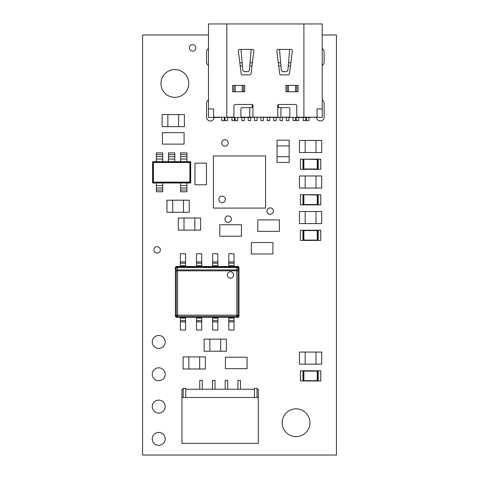 <?xml version="1.0" encoding="UTF-8"?>
<svg xmlns="http://www.w3.org/2000/svg" width="479" height="479" viewBox="0 0 479 479"><rect width="100%" height="100%" fill="white"/><g stroke="black" fill="none" stroke-linecap="round" stroke-linejoin="round"><path stroke-width="0.72" d="M222.112 196.139A3.257 3.257 0 0 1 225.375 199.396A3.257 3.257 0 0 1 222.112 202.659A3.257 3.257 0 0 1 218.855 199.396A3.257 3.257 0 0 1 222.112 196.139M230.513 271.761A3.179 3.179 0 0 0 227.327 274.946A3.179 3.179 0 0 0 230.513 278.125A3.179 3.179 0 0 0 233.692 274.946A3.179 3.179 0 0 0 230.513 271.761M152.256 438.896A6.461 6.461 0 0 0 158.717 445.356A6.461 6.461 0 0 0 165.183 438.896A6.461 6.461 0 0 0 158.717 432.429A6.461 6.461 0 0 0 152.256 438.896M152.256 406.581A6.461 6.461 0 0 0 158.717 413.042A6.461 6.461 0 0 0 165.183 406.581A6.461 6.461 0 0 0 158.717 400.121A6.461 6.461 0 0 0 152.256 406.581M152.256 374.267A6.461 6.461 0 0 0 158.717 380.733A6.461 6.461 0 0 0 165.183 374.267A6.461 6.461 0 0 0 158.717 367.806A6.461 6.461 0 0 0 152.256 374.267M152.256 341.958A6.461 6.461 0 0 0 158.717 348.419A6.461 6.461 0 0 0 165.183 341.958A6.461 6.461 0 0 0 158.717 335.498A6.461 6.461 0 0 0 152.256 341.958M153.873 249.87A3.233 3.233 0 0 0 157.106 253.098A3.233 3.233 0 0 0 160.333 249.87A3.233 3.233 0 0 0 157.106 246.637A3.233 3.233 0 0 0 153.873 249.87M221.729 142.916A3.233 3.233 0 0 0 224.962 146.143A3.233 3.233 0 0 0 228.19 142.916A3.233 3.233 0 0 0 224.962 139.682A3.233 3.233 0 0 0 221.729 142.916M224.962 219.172A3.233 3.233 0 0 0 228.19 222.4A3.233 3.233 0 0 0 231.423 219.172A3.233 3.233 0 0 0 228.19 215.939A3.233 3.233 0 0 0 224.962 219.172M266.965 211.095A3.233 3.233 0 0 0 270.198 214.323A3.233 3.233 0 0 0 273.425 211.095A3.233 3.233 0 0 0 270.198 207.862A3.233 3.233 0 0 0 266.965 211.095M189.415 47.918A3.233 3.233 0 0 0 192.648 51.145A3.233 3.233 0 0 0 195.881 47.918A3.233 3.233 0 0 0 192.648 44.685A3.233 3.233 0 0 0 189.415 47.918M160.98 83.46A13.897 13.897 0 0 0 174.877 97.357A13.897 13.897 0 0 0 188.768 83.46A13.897 13.897 0 0 0 174.877 69.569A13.897 13.897 0 0 0 160.98 83.46M282.155 422.735A13.897 13.897 0 0 0 296.046 436.632A13.897 13.897 0 0 0 309.943 422.735A13.897 13.897 0 0 0 296.046 408.844A13.897 13.897 0 0 0 282.155 422.735M269.114 253.984L251.307 253.978L251.307 242.53L269.114 242.518L272.934 242.53L272.934 253.978L255.121 253.984M275.575 219.909L279.395 219.909L279.395 231.357L261.582 231.369L257.768 231.357L257.768 219.909L261.582 219.909M261.582 219.897L275.575 219.897L261.582 219.903M237.602 224.759L241.422 224.759L241.422 236.207L223.609 236.213L219.795 236.207L219.795 224.759L223.609 224.759M223.609 224.747L237.602 224.747L223.609 224.747M195.001 166.937L195.001 163.123L206.449 163.123L206.461 180.93L206.449 184.75L195.001 184.75L195.001 180.93M194.989 180.93L194.989 166.937L194.995 180.93M166.261 132.659L184.074 132.665L184.074 144.113L166.261 144.125L162.447 144.113L162.447 132.665L180.26 132.659M243.266 368.692L225.453 368.686L225.453 357.238L243.266 357.232L247.08 357.238L247.08 368.686L229.273 368.692M229.273 357.226L243.266 357.226M322.211 65.419A3.814 3.814 0 0 0 324.121 62.114L324.121 51.936A3.814 3.814 0 0 0 322.211 48.63M208.485 99.949A3.814 3.814 0 0 0 206.575 103.254L206.575 117.151A3.814 3.814 0 0 0 210.239 120.959A3.814 3.814 0 0 0 214.197 117.451M316.499 117.451A3.814 3.814 0 0 0 320.457 120.959A3.814 3.814 0 0 0 324.121 117.151L324.121 103.254A3.814 3.814 0 0 0 322.211 99.949M208.485 48.63A3.814 3.814 0 0 0 206.575 51.936L206.575 62.114A3.814 3.814 0 0 0 208.485 65.419M208.485 34.991L142.562 34.991L142.562 455.05L336.438 455.05L336.438 34.991L322.211 34.991M300.411 169.327L320.762 169.327L320.762 159.154L300.411 159.154L300.411 169.327M317.613 159.166L317.613 169.315L302.956 169.315L302.956 159.166L318.218 159.166L317.296 159.483L302.956 159.166M318.218 169.315L318.218 159.166M302.956 169.315L303.56 169.315L303.56 159.166M317.613 169.315L317.296 168.997L317.296 159.483M303.878 159.483L303.878 168.997L303.56 169.315M300.411 204.874L320.762 204.874L320.762 194.696L300.411 194.696L300.411 204.874M302.956 204.856L318.218 204.856L302.956 204.856L302.956 194.708L318.218 194.708L317.296 195.025L302.956 194.708M318.218 204.856L318.218 194.708M303.878 195.025L303.878 204.539L303.56 204.856L303.56 194.708M317.613 194.708L317.613 204.856L317.296 204.539L317.296 195.025M180.344 253.774L185.565 253.774L185.565 263.187L180.344 263.187L180.344 253.774M185.565 265.731L185.565 263.187L180.344 263.187L180.344 265.731L185.565 265.731L185.565 266.462L228.812 266.462L228.812 253.774L234.027 253.774L234.027 263.187L228.812 263.187L234.027 263.187L234.027 266.462L237.722 266.462L238.985 267.737L238.991 316.074L238.746 316.829L237.722 317.349L238.991 316.074L238.081 315.176A1.269 1.257 135 0 1 236.818 316.439L177.559 316.439A1.269 1.257 45 0 1 176.296 315.176L236.818 315.176L236.818 316.439L237.782 317.343M238.991 267.653L237.722 266.462C237.602 265.899 239.476 267.647 238.991 267.737L237.722 266.462L176.655 266.462L175.386 267.737C174.817 267.851 176.565 265.983 176.655 266.462L175.392 267.737L176.655 266.468L180.344 266.462L180.344 265.731M217.873 321.894L217.873 320.625L212.658 320.625L217.873 320.625L217.873 317.349L237.722 317.349C237.566 317.84 239.452 316.338 238.991 316.074C239.482 315.924 237.979 317.805 237.722 317.349L176.655 317.343L217.873 317.349L212.658 317.349L212.658 330.037L217.873 330.037L217.873 321.894L212.658 321.894M175.398 267.533L175.386 316.074L175.392 267.737L176.038 268.384L176.296 270.809L236.818 270.809L236.818 315.176L238.081 315.176L238.081 270.809L236.818 270.809L236.818 269.905A1.269 0.898 6 0 1 238.081 270.809L238.338 268.384A1.269 0.898 6 0 0 237.069 267.486L236.818 269.905L177.559 269.905L177.559 316.439L176.655 317.343L175.392 316.074L176.296 315.176L176.296 270.809A1.269 0.898 174 0 1 177.559 269.905L177.308 267.486L237.069 267.486L237.069 267.12A1.269 1.257 45 0 1 238.338 268.384L238.985 267.737L238.991 316.158M237.722 266.468L176.655 266.468L177.308 267.12A1.269 1.257 -45 0 0 176.038 268.384A1.269 0.898 -6 0 1 177.308 267.486L177.308 267.12L237.069 267.12L237.8 266.468M234.027 321.894L234.027 320.625L228.812 320.625L234.027 320.625L234.027 317.349L228.812 317.349L228.812 330.037L234.027 330.037L234.027 321.894L228.812 321.894M180.344 320.625L185.565 320.625L185.565 317.349L180.344 317.349L180.344 330.037L185.565 330.037L185.565 321.894L180.344 321.894M196.504 320.625L201.719 320.625L201.719 317.349L196.504 317.349L196.504 330.037L201.719 330.037L201.719 321.894L196.504 321.894M175.386 316.074L176.655 317.349C176.769 317.912 174.901 316.164 175.386 316.074L176.458 317.332M212.658 253.774L217.873 253.774L217.873 263.187L212.658 263.187L212.658 253.774M217.873 265.731L217.873 263.187L212.658 263.187L212.658 265.731L217.873 265.731L217.873 266.462M212.658 266.462L212.658 265.731M201.719 320.625L201.719 321.894M196.504 253.774L201.719 253.774L201.719 263.187L196.504 263.187L196.504 253.774M201.719 265.731L201.719 263.187L196.504 263.187L196.504 265.731L201.719 265.731L201.719 266.462M196.504 266.462L196.504 265.731M185.565 320.625L185.565 321.894M180.595 182.984L152.579 182.984L152.579 161.657L190.708 161.657L190.708 182.984L180.595 182.984L180.595 191.774L186.93 191.774L186.93 190.013L180.595 190.013M168.476 159.082L168.476 152.867L174.811 152.867L174.811 159.082L168.476 159.082L168.476 161.657M174.811 159.082L174.811 161.657M174.811 156.663L168.476 156.663M152.579 182.984L153.112 182.451L153.112 162.189L190.175 162.189L190.708 161.657M190.708 182.984L190.175 182.451L153.112 182.451L153.436 182.128L189.858 182.128L190.175 182.451L190.175 162.189L189.858 162.507L153.436 162.507L153.436 182.128M153.436 162.507L152.579 161.657M180.595 159.082L180.595 152.867L186.93 152.867L186.93 159.082L180.595 159.082L180.595 161.657M186.93 159.082L186.93 161.657M186.93 156.663L180.595 156.663M156.364 159.082L156.364 152.867L162.692 152.867L162.692 159.082L156.364 159.082L156.364 161.657M162.692 159.082L162.692 161.657M162.692 156.663L156.364 156.663M186.93 190.013L186.93 182.984M186.93 187.978L180.595 187.978L186.93 187.978M162.692 190.013L156.364 190.013L156.364 191.774L162.692 191.774L162.692 182.984M156.364 190.013L156.364 182.984M162.692 187.978L156.364 187.978L162.692 187.978M213.418 208.09L265.582 208.09L265.582 155.932L213.418 155.932L213.418 208.09M213.418 199.504L213.418 202.683M213.418 193.145L213.418 196.324M213.418 186.78L213.418 189.965M213.418 180.421L213.418 183.601M213.418 161.339L213.418 164.519M213.418 167.698L213.418 170.883M213.418 174.063L213.418 177.242M222.011 155.932L218.825 155.932M228.369 155.932L225.19 155.932M234.728 155.932L231.549 155.932M241.093 155.932L237.907 155.932M247.451 155.932L244.272 155.932M253.81 155.932L250.631 155.932M260.175 155.932L256.989 155.932M265.582 202.683L265.582 199.504M265.582 196.324L265.582 193.145M265.582 189.965L265.582 186.78M265.582 183.601L265.582 180.421M265.582 164.519L265.582 161.339M265.582 170.883L265.582 167.698M265.582 177.242L265.582 174.063M256.989 208.09L260.175 208.09M250.631 208.09L253.81 208.09M244.272 208.09L247.451 208.09M237.907 208.09L241.093 208.09M231.549 208.09L234.728 208.09M218.825 208.09L222.011 208.09M225.19 208.09L228.369 208.09M300.411 240.416L320.762 240.416L320.762 230.237L300.411 230.237L300.411 240.416M317.613 240.398L317.296 240.087L317.296 230.567L317.613 230.255L317.613 240.398L318.218 240.404L302.956 240.404L302.956 230.249L318.218 230.249L302.956 230.249M318.218 240.404L318.218 230.249M303.56 240.404L303.56 230.255L303.878 230.567L303.878 240.087L302.956 240.404M226.806 23.95L226.806 117.199L213.622 117.199L213.622 108.931L208.485 108.931L208.485 23.95L322.211 23.95L322.211 100.452M280.951 107.655L280.951 117.199L288.729 117.199A1.269 1.102 90 0 0 289.831 115.924L289.831 108.931A1.269 1.102 90 0 0 288.729 107.655L278.964 107.655L277.766 106.823A1.269 1.269 0 0 1 277.688 106.386L277.688 105.745A1.269 1.269 0 0 1 278.964 104.476L295.501 104.476A1.269 1.269 0 0 1 296.77 105.745L296.77 115.924A1.269 1.269 0 0 0 298.046 117.199L317.074 117.199L317.074 108.931L322.217 108.931L322.217 117.451L310.853 117.199M322.211 23.95L322.211 108.931M241.009 49.391L239.584 49.391A1.269 1.269 0 0 0 238.326 50.822L241.188 73.772A1.269 1.269 0 0 0 242.452 74.892L249.745 74.892A1.269 1.269 0 0 0 251.008 73.772L253.87 50.822A1.269 1.269 0 0 0 252.607 49.391L251.188 49.391L249.379 70.491L248.11 71.652L244.086 71.652L242.817 70.491L241.009 49.391L251.188 49.391M291.112 49.391L278.095 49.391A1.269 1.269 0 0 0 276.832 50.822L279.694 73.772A1.269 1.269 0 0 0 280.957 74.892L288.25 74.892A1.269 1.269 0 0 0 289.514 73.772L292.376 50.822A1.269 1.269 0 0 0 291.112 49.391M280.951 117.199L277.766 117.199L277.766 106.823M219.843 117.199L232.656 117.199A1.269 1.269 0 0 0 233.926 115.924L233.926 105.745A1.269 1.269 0 0 1 235.201 104.476L251.738 104.476A1.269 1.269 0 0 1 253.008 105.745L253.008 106.386A1.269 1.269 0 0 1 252.93 106.823L252.93 117.199L277.766 117.199M252.93 117.199L241.973 117.199A1.269 1.102 -90 0 1 240.871 115.924L240.871 108.931A1.269 1.102 -90 0 1 241.973 107.655L251.738 107.655L252.93 106.823M322.211 108.29L322.211 101.931M244.739 85.394L232.656 85.394L232.656 91.752L244.739 91.752L244.739 85.394M285.957 91.752L298.046 91.752L298.046 85.394L285.957 85.394L285.957 91.752M289.693 49.391L287.885 70.491L286.616 71.652L282.592 71.652L281.323 70.491L279.514 49.391M243.47 91.752L243.47 85.394M233.926 85.394L233.926 91.752M287.232 85.394L287.232 91.752M296.77 91.752L296.77 85.394M296.77 105.691L296.77 117.451L310.853 117.451M208.485 108.931L208.485 117.451L219.843 117.451M278.449 117.199L296.77 117.451M252.247 117.199L278.449 117.451M226.806 117.451L252.247 117.451M233.926 115.984L233.926 117.451M252.247 104.584L252.247 107.547M278.449 104.584L278.449 107.547M308.919 117.451L308.919 120.63L306.374 120.63L306.374 117.451M298.74 117.451L298.74 120.63L296.202 120.63L296.202 117.451M295.561 117.451L295.561 120.63L293.016 120.63L293.016 117.451M305.74 117.451L305.74 120.63L303.195 120.63L303.195 117.451M288.885 117.451L288.885 120.63L286.34 120.63L286.34 117.451M282.526 117.451L282.526 120.63L279.981 120.63L279.981 117.451M269.803 117.451L269.803 120.63L267.258 120.63L267.258 117.451M276.161 117.451L276.161 120.63L273.617 120.63L273.617 117.451M257.079 117.451L257.079 120.63L254.535 120.63L254.535 117.451M244.362 117.451L244.362 120.63L241.817 120.63L241.817 117.451M237.68 117.451L237.68 120.63L235.135 120.63L235.135 117.451M234.5 117.451L234.5 120.63L231.956 120.63L231.956 117.451M227.501 117.451L227.501 120.63L224.962 120.63L224.962 117.451M224.322 117.451L224.322 120.63L221.777 120.63L221.777 117.451M250.721 117.451L250.721 120.63L248.176 120.63L248.176 117.451M263.444 117.451L263.444 120.63L260.899 120.63L260.899 117.451M290.49 65.928L288.274 65.928M280.933 65.928L278.712 65.928M251.984 65.928L249.769 65.928M242.428 65.928L240.207 65.928M239.811 62.749L242.152 62.749M250.038 62.749L252.379 62.749M278.317 62.749L280.658 62.749M288.544 62.749L290.885 62.749M185.762 389.241L254.463 389.241M181.948 397.51L258.277 397.51L258.277 443.309L181.948 443.309L181.948 389.241L183.223 389.241M258.277 397.51L258.277 389.241L257.007 389.241M257.007 397.51L257.007 388.349L254.463 388.349L254.463 397.51M183.223 397.51L183.223 388.349L185.762 388.349L185.762 397.51M237.925 389.241L237.925 380.338L240.464 380.338L240.464 389.241M225.202 389.241L225.202 380.338L227.747 380.338L227.747 389.241M212.478 389.241L212.478 380.338L215.023 380.338L215.023 389.241M199.761 389.241L199.761 380.338L202.306 380.338L202.306 389.241M180.26 144.119L166.261 144.119M315.99 364.154L315.99 352.071L321.72 352.071L321.72 364.154L299.453 364.154L299.453 352.071L305.183 352.071L305.183 364.154M315.99 352.071L305.183 352.071M315.99 152.514L315.99 140.425L321.72 140.425L321.72 152.514L299.453 152.514L299.453 140.425L305.183 140.425L305.183 152.514M315.99 140.425L305.183 140.425M315.99 188.055L315.99 175.973L321.72 175.973L321.72 188.055L299.453 188.055L299.453 175.973L305.183 175.973L305.183 188.055M315.99 175.973L305.183 175.973M206.455 166.937L206.455 180.93M237.602 236.213L223.609 236.213M275.575 231.363L261.582 231.363M255.121 242.524L269.114 242.524M300.411 380.973L320.762 380.973L320.762 370.794L300.411 370.794L300.411 380.973M318.218 370.806L318.218 380.961L302.956 380.961L302.956 370.806L318.218 370.806L317.296 371.129L303.878 371.129L302.956 370.806M303.878 371.129L303.878 380.643L303.56 380.961L303.56 370.812M317.613 370.812L317.613 380.961L317.296 380.643L317.296 371.129M277.078 156.723L289.166 156.723L289.166 162.447L277.078 162.447L277.078 140.185L289.166 140.185L289.166 145.909L277.078 145.909M289.166 156.723L289.166 145.909M167.854 114.577L167.854 126.66L162.13 126.66L162.13 114.577L184.391 114.577L184.391 126.66L178.667 126.66L178.667 114.577M167.854 126.66L178.667 126.66M183.511 212.287L183.511 200.204L189.241 200.204L189.241 212.287L166.973 212.287L166.973 200.204L172.697 200.204L172.697 212.287M183.511 200.204L172.697 200.204M315.99 223.597L315.99 211.514L321.72 211.514L321.72 223.597L299.453 223.597L299.453 211.514L305.183 211.514L305.183 223.597M315.99 211.514L305.183 211.514M188.858 356.915L188.858 369.004L183.134 369.004L183.134 356.915L205.395 356.915L205.395 369.004L199.671 369.004L199.671 356.915M188.858 369.004L199.671 369.004M209.862 339.144L209.862 351.233L204.132 351.233L204.132 339.144L226.399 339.144L226.399 351.233L220.675 351.233L220.675 339.144M209.862 351.233L220.675 351.233M194.821 230.118L194.821 218.035L200.545 218.035L200.545 230.118L178.284 230.118L178.284 218.035L184.008 218.035L184.008 230.118M194.821 218.035L184.008 218.035M303.878 168.997L317.296 168.997M303.878 204.539L317.296 204.539M180.344 261.917L185.565 261.917M228.812 261.917L234.027 261.917M228.812 265.731L234.027 265.731M212.658 261.917L217.873 261.917M217.873 318.08L212.658 318.08M201.719 318.08L196.504 318.08M196.504 261.917L201.719 261.917M185.565 318.08L180.344 318.08M234.027 318.08L228.812 318.08M189.858 182.128L189.858 162.507M174.811 154.627L168.476 154.627M186.93 154.627L180.595 154.627M162.692 154.627L156.364 154.627M186.93 185.553L180.595 185.553M162.692 185.553L156.364 185.553M303.878 240.087L317.296 240.087M317.296 230.567L303.878 230.567M303.896 23.95L303.896 117.451M249.751 117.199L249.751 107.655M288.502 85.394L288.502 91.752M295.501 91.752L295.501 85.394M242.194 91.752L242.194 85.394M235.201 85.394L235.201 91.752M303.878 380.643L317.296 380.643M176.206 317.266L175.47 316.529M175.47 267.282L176.206 266.546M238.404 266.647L238.841 267.114"/></g></svg>
